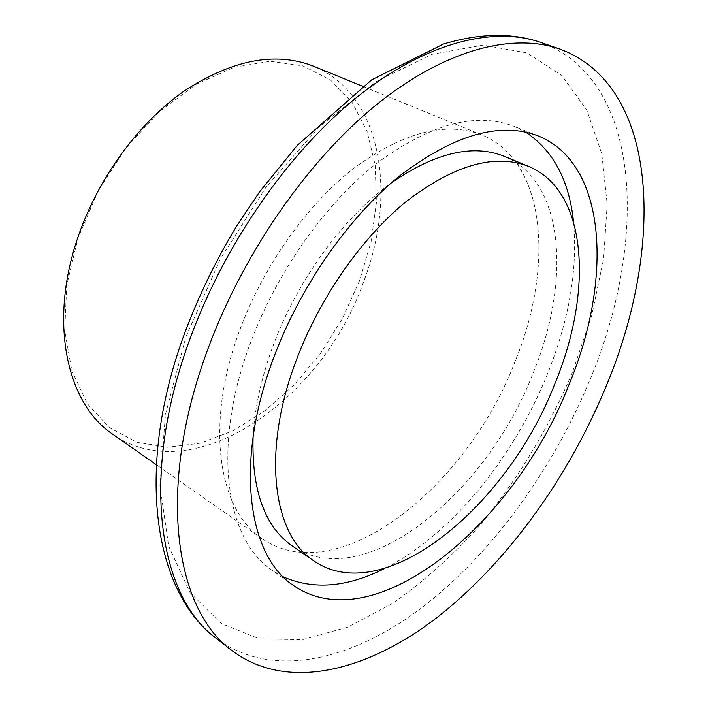 <?xml version="1.0" encoding="UTF-8"?>
<svg xmlns="http://www.w3.org/2000/svg" width="708" height="708" viewBox="0 0 708 708"><rect width="100%" height="100%" fill="white"/><g stroke="black" fill="none" stroke-linecap="round" stroke-linejoin="round"><path stroke-width="0.53" stroke-dasharray="3.54 2.66" d="M359.637 280.492L342.557 318.273L320.538 353.451L294.333 384.745L264.836 410.914L233.056 430.765L200.178 443.208L167.557 447.27L136.741 442.208L109.377 427.614L87.208 403.587L71.862 370.806L64.729 330.698L66.711 285.413L78.084 237.711L98.315 190.735L126.13 147.689L159.592 111.43L196.373 84.172L233.994 67.295L270.129 61.295L302.803 65.835L330.486 79.986L352.124 102.368L367.107 131.378L375.196 165.336L376.444 202.55L371.116 241.446L359.637 280.492M112.882 434.323C193.611 490.856 322.644 399.577 363.576 281.864C397.657 193.691 381.727 93.863 313.502 66.189M504.636 156.459C564.524 181.195 571.002 280.926 533.567 371.948C487.626 493.166 363.815 595.224 292.333 546.027M253.092 436.73C254.606 408.932 260.925 379.541 272.067 348.575C296.024 281.837 343.053 217.268 391.524 182.726M283.147 576.799L271.81 570.055C226.144 539.832 211.781 448.385 249.136 346.522C274.837 275.324 322.928 206.302 374.408 165.106C428.588 124.44 475.024 111.466 513.707 126.192L525.513 132.06M573.551 221.931C577.799 269.155 569.205 319.582 547.762 373.213C514.212 457.173 451.031 535.151 384.709 568.453M515.495 360.399C468.28 486.148 338.3 591.481 261.96 538.576C218.719 510.459 204.762 425.959 238.676 333.052C261.916 268.35 305.723 205.966 353 168.876C402.808 132.219 445.774 120.918 481.909 134.971C546.222 161.22 554.134 265.836 515.495 360.399M541.107 42.524C642.935 79.924 648.068 241.455 590.171 379.276C552.921 469.714 491.768 554.214 421.349 608.03C351.239 660.865 271.491 679.875 216.347 638.43M572.285 372.629C548.39 429.048 516.017 482.245 477.44 528.195C450.731 557.338 422.534 582.365 392.834 603.287L347.575 627.208L302.458 639.651L259.491 638.873L221.073 623.429L189.868 592.437L168.646 546.027L159.919 485.661L165.46 414.437L185.868 337.017L220.206 259.225L265.96 187.257L319.405 126.679L376.169 81.615L431.96 54.321L483.121 45.144L526.964 52.905L561.771 75.429L586.764 110.005L601.791 153.848L607.199 204.302L603.588 258.951L591.684 315.688L572.285 372.629M538.08 135.874L513.707 126.192M261.96 538.576L156.326 464.714M481.909 134.971L362.584 86.243M293.165 585.286L271.81 570.055"/><path stroke-width="1.06" d="M362.584 86.243L313.502 66.189C275.27 51.303 231.959 59.729 183.567 91.474C137.777 123.688 97.253 179.398 77.499 238.578C48.604 323.45 67.172 404.215 112.882 434.323L156.326 464.714M555.116 383.108C508.273 505.397 384.471 609.429 313.803 560.869C273.191 534.903 261.544 453.129 295.519 362.257C318.75 299.13 361.363 237.87 406.693 201.134C454.412 164.778 495.096 153.22 528.752 166.46C587.923 190.93 593.189 291.236 555.116 383.108M313.803 560.869L292.333 546.027C264.65 526.655 251.57 490.219 253.092 436.73M525.513 132.06C553.152 150.291 569.161 180.248 573.551 221.931M272.677 360.425C298.962 288.368 347.566 218.259 399.215 176.257C453.545 134.777 499.839 121.316 538.08 135.874C607.491 163.716 612.685 279.784 569.161 384.24C515.955 522.513 374.939 642.253 293.165 585.286C247.995 555.479 234.49 463.545 272.677 360.425M605.747 387.179C568.028 478.219 506.654 563.471 436.243 618.111C366.151 671.75 286.643 691.654 231.95 650.581C175.38 609.792 156.645 491.175 205.701 355.044C240.092 258.225 305.201 163.282 374.337 106.465C443.677 49.755 512.07 32.329 559.771 49.047C660.714 86.208 664.334 248.464 605.747 387.179M384.709 568.453C347.301 587.357 313.44 590.136 283.147 576.799M391.524 182.726C435.65 152.45 473.351 143.697 504.636 156.459L528.752 166.46M216.347 638.43C159.335 597.233 139.839 479.095 188.054 344.256C221.852 248.34 286.404 154.548 355.327 98.536C424.446 42.639 492.998 25.674 541.107 42.524C512.371 32.595 479.794 33.117 443.376 44.082L371.682 79.845L297.307 145.308L259.305 192.213L236.286 226.666C214.542 262.765 196.647 300.157 182.602 338.84C135.343 471.546 154.114 592.428 216.347 638.43L231.95 650.581M559.771 49.047L541.107 42.524"/></g></svg>
